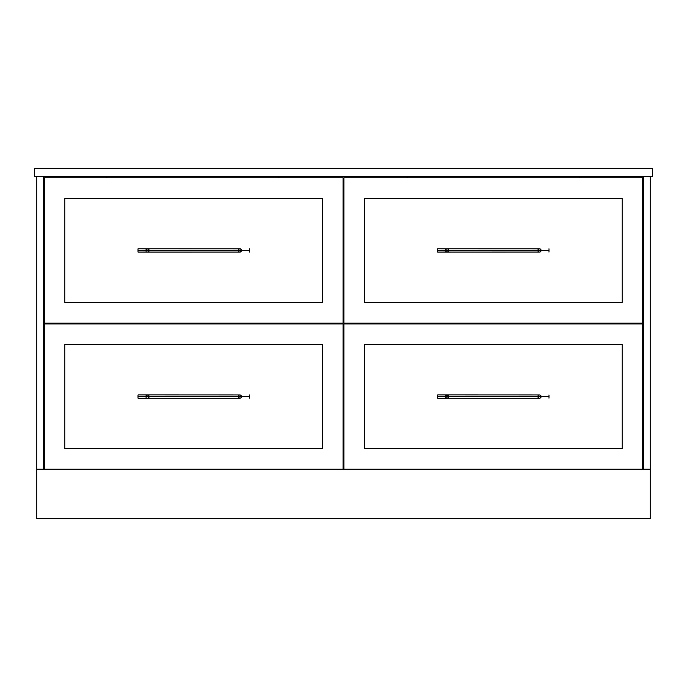 <?xml version="1.0" encoding="UTF-8"?>
<svg xmlns="http://www.w3.org/2000/svg" width="687" height="687" viewBox="0 0 687 687"><rect width="100%" height="100%" fill="white"/><g stroke="black" fill="none" stroke-linecap="round" stroke-linejoin="round"><path stroke-width="1.03" d="M43.418 469.221L643.582 469.221L643.582 176.559L643.582 469.221L650.177 469.221L642.757 469.221L642.757 323.921L343.912 323.921L343.912 469.221L642.757 469.221L642.757 323.921L343.912 323.921L343.912 469.221L343.088 469.221L343.088 323.921L44.243 323.921L44.243 469.221L343.088 469.221L343.088 323.921L44.243 323.921L44.243 469.221L36.823 469.221L36.823 176.559L36.823 469.221L43.418 469.221L43.418 176.559L43.418 469.221M652.65 168.315L652.65 176.559L34.35 176.559L34.35 168.315L652.65 168.315L652.65 176.559L34.35 176.559L34.35 168.315L652.65 168.315M650.177 176.559L650.177 469.221L650.177 176.559M650.177 469.221L650.177 518.685L36.823 518.685L36.823 469.221L36.823 518.685L650.177 518.685L650.177 469.221M44.243 177.796L44.243 323.096L343.088 323.096L343.088 177.796L44.243 177.796L343.088 177.796L343.088 323.096L44.243 323.096L44.243 177.796M64.853 302.486L322.478 302.486L322.478 198.406L64.853 198.406L64.853 302.486L322.478 302.486L322.478 198.406L64.853 198.406L322.478 198.406L322.478 302.486L64.853 302.486L64.853 198.406L64.853 302.486M64.853 344.531L322.478 344.531L322.478 448.611L64.853 448.611L64.853 344.531L322.478 344.531L64.853 344.531L64.853 448.611L322.478 448.611L322.478 344.531L322.478 448.611L64.853 448.611L64.853 344.531M642.757 323.096L642.757 177.796L343.912 177.796L343.912 323.096L642.757 323.096L343.912 323.096L343.912 177.796L642.757 177.796L642.757 323.096M622.147 198.406L364.522 198.406L364.522 302.486L622.147 302.486L622.147 198.406L364.522 198.406L364.522 302.486L622.147 302.486L364.522 302.486L364.522 198.406L622.147 198.406L622.147 302.486L622.147 198.406M364.522 344.531L622.147 344.531L622.147 448.611L364.522 448.611L364.522 344.531L622.147 344.531L364.522 344.531L364.522 448.611L622.147 448.611L622.147 344.531L622.147 448.611L364.522 448.611L364.522 344.531M539.819 248.831L539.183 248.831A1.649 1.649 0 0 0 537.887 250.128L538.582 249.072L539.819 248.831A1.649 1.649 0 0 0 539.819 248.831L541.021 249.819A1.649 1.649 0 0 0 540.875 249.527L540.128 248.926A1.649 1.649 0 0 1 540.137 248.926M540.875 249.527L541.15 250.446A1.649 1.649 0 0 1 539.819 252.06L540.128 251.966M447.263 248.797A1.649 1.649 0 0 0 447.005 248.806L446.851 248.831A1.649 1.649 0 0 0 445.554 250.128L446.249 249.072L447.795 248.926M448.783 250.128A1.649 1.649 0 0 0 447.486 248.831L447.005 248.806M548.982 250.446L548.982 248.797L548.982 250.446L437.688 250.446L548.982 250.446L548.982 252.095L548.982 250.446M539.183 248.831L437.688 248.797L437.688 252.095L447.486 252.06A1.649 1.649 0 0 0 448.783 250.764L447.486 252.06M446.851 248.831L437.688 248.797L437.688 252.095L539.819 252.06M538.333 251.614L537.887 250.764A1.649 1.649 0 0 0 539.183 252.06L538.874 251.966M446.851 252.06L446.851 252.06A1.649 1.649 0 0 0 446.851 252.06L446.541 251.966A1.649 1.649 0 0 0 446.541 251.966L445.648 251.073A1.649 1.649 0 0 0 445.794 251.365L446.541 251.966M445.648 251.073L445.554 250.128M446.541 248.926L445.794 249.527M448.336 251.614L448.688 251.073M541.15 250.446L540.875 251.365M538.333 249.278L537.981 249.819M240.149 394.956L239.514 394.956A1.649 1.649 0 0 0 238.217 396.253L238.913 395.197L240.149 394.956A1.649 1.649 0 0 0 240.149 394.956L240.459 395.051A1.649 1.649 0 0 0 240.459 395.051L241.352 395.944A1.649 1.649 0 0 0 241.206 395.652L240.459 395.051M241.206 395.652L241.481 396.571A1.649 1.649 0 0 1 240.149 398.185L240.459 398.091M147.593 394.922A1.649 1.649 0 0 0 147.336 394.931L147.181 394.956A1.649 1.649 0 0 0 145.884 396.253L147.181 394.956L148.873 395.652M149.113 396.253A1.649 1.649 0 0 0 147.817 394.956L147.336 394.931M249.312 396.571L249.312 394.922L249.312 396.571L138.018 396.571L249.312 396.571L249.312 398.185L249.312 396.571M239.514 394.956L138.018 394.922L138.018 398.22L147.817 398.185A1.649 1.649 0 0 0 149.148 396.571M147.181 394.956L138.018 394.922L138.018 398.185L240.149 398.185M239.514 398.185L238.217 396.888A1.649 1.649 0 0 0 239.514 398.185M145.979 397.198A1.649 1.649 0 0 0 146.125 397.49L145.884 396.253M149.113 396.888L147.817 398.185M146.872 395.051L146.125 395.652M148.667 397.739L149.019 397.198M241.481 396.571L241.206 397.49M238.664 395.403L238.312 395.944M238.217 250.128L238.913 249.072L240.149 248.831A1.649 1.649 0 0 0 240.149 248.831L240.459 248.926A1.649 1.649 0 0 0 240.459 248.926L241.352 249.819A1.649 1.649 0 0 0 241.206 249.527L240.459 248.926M238.664 251.614L238.217 250.764A1.649 1.649 0 0 0 239.514 252.06L240.149 252.06A1.649 1.649 0 0 0 241.446 250.128L241.206 249.527M240.149 248.831L239.514 248.831A1.649 1.649 0 0 0 238.183 250.446M147.593 248.797A1.649 1.649 0 0 0 147.336 248.806L147.181 248.831A1.649 1.649 0 0 0 145.884 250.128L146.58 249.072L148.126 248.926M149.113 250.128A1.649 1.649 0 0 0 147.817 248.831L147.336 248.806M249.312 250.446L249.312 248.797L249.312 250.446L138.018 250.446L249.312 250.446L249.312 252.095L249.312 250.446M239.514 248.831L138.018 248.797L138.018 252.095L147.817 252.06A1.649 1.649 0 0 0 149.148 250.446M145.979 251.073A1.649 1.649 0 0 0 146.125 251.365L145.884 250.128M149.113 250.764L147.817 252.06M239.737 252.095A1.649 1.649 0 0 0 239.995 252.086L138.018 252.095L138.018 248.797L147.181 248.831M146.872 248.926L146.125 249.527M148.667 251.614L149.019 251.073M239.205 251.966L239.995 252.086M241.446 250.128L241.206 251.365L240.149 252.06M238.664 249.278L238.312 249.819M240.459 251.966L241.206 251.365M539.819 394.956L539.183 394.956A1.649 1.649 0 0 0 537.887 396.253L538.582 395.197L539.819 394.956A1.649 1.649 0 0 0 539.819 394.956L541.021 395.944A1.649 1.649 0 0 0 540.875 395.652L540.128 395.051A1.649 1.649 0 0 1 540.137 395.051M540.875 395.652L541.15 396.571A1.649 1.649 0 0 1 539.819 398.185L540.128 398.091M447.263 394.922A1.649 1.649 0 0 0 447.005 394.931L446.851 394.956A1.649 1.649 0 0 0 445.554 396.253L446.851 394.956L448.542 395.652M448.783 396.253A1.649 1.649 0 0 0 447.486 394.956L447.005 394.931M548.982 396.571L548.982 394.922L548.982 396.571L437.688 396.571L548.982 396.571L548.982 398.185L548.982 396.571M539.183 394.956L437.688 394.922L437.688 398.22L447.486 398.185A1.649 1.649 0 0 0 448.783 396.888L447.486 398.185M446.851 394.956L437.688 394.922L437.688 398.185L539.819 398.185M539.183 398.185L537.887 396.888A1.649 1.649 0 0 0 539.183 398.185M446.851 398.185L446.851 398.185A1.649 1.649 0 0 0 446.851 398.185L446.541 398.091A1.649 1.649 0 0 0 446.541 398.091L445.648 397.198A1.649 1.649 0 0 0 445.794 397.49L446.541 398.091M445.648 397.198L445.554 396.253M446.541 395.051L445.794 395.652M448.336 397.739L448.688 397.198M541.15 396.571L540.875 397.49M538.333 395.403L537.981 395.944M278.982 177.641L278.201 176.559M106.614 177.641L107.395 176.559M579.673 177.641L578.892 176.559M407.254 177.641L408.044 176.559"/></g></svg>

